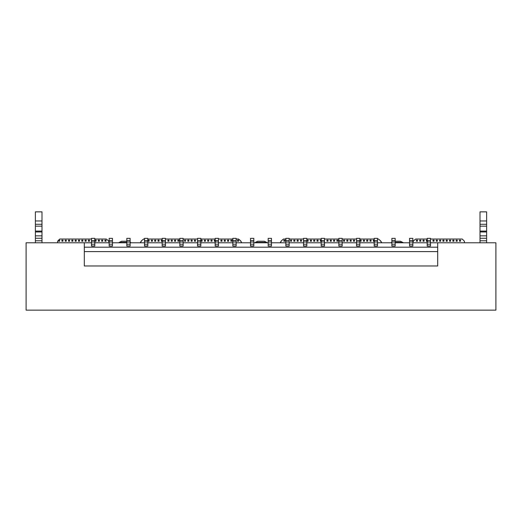 <?xml version="1.0" encoding="UTF-8"?>
<svg xmlns="http://www.w3.org/2000/svg" width="522" height="522" viewBox="0 0 522 522"><rect width="100%" height="100%" fill="white"/><g stroke="black" fill="none" stroke-linecap="round" stroke-linejoin="round"><path stroke-width="0.78" d="M495.9 242.776L495.9 310.146L495.9 242.776L437.697 242.776L437.697 265.972L84.303 265.972L84.303 242.776L26.1 242.776L26.1 310.146L26.1 242.776L84.303 242.776L84.303 265.972L437.697 265.972L437.697 242.776L430.519 242.776L495.9 242.776M26.1 310.146L495.9 310.146L26.1 310.146M437.697 251.611L84.303 251.611L437.697 251.611M437.697 247.193L84.303 247.193L437.697 247.193M427.205 242.776L412.85 242.776L427.205 242.776M409.535 242.776L395.18 242.776L409.535 242.776M391.865 242.776L377.51 242.776L391.865 242.776M374.196 242.776L359.841 242.776L374.196 242.776M356.526 242.776L342.171 242.776L356.526 242.776M338.856 242.776L324.501 242.776L338.856 242.776M321.187 242.776L306.832 242.776L321.187 242.776M303.517 242.776L289.162 242.776L303.517 242.776M285.847 242.776L271.492 242.776L285.847 242.776M268.178 242.776L253.822 242.776L268.178 242.776M250.508 242.776L236.153 242.776L250.508 242.776M232.838 242.776L218.483 242.776L232.838 242.776M215.168 242.776L200.813 242.776L215.168 242.776M197.499 242.776L183.144 242.776L197.499 242.776M179.829 242.776L165.474 242.776L179.829 242.776M162.159 242.776L147.804 242.776L162.159 242.776M144.49 242.776L130.135 242.776L144.49 242.776M126.82 242.776L112.465 242.776L126.82 242.776M109.15 242.776L94.795 242.776L109.15 242.776M91.48 242.776L84.303 242.776L91.48 242.776M109.15 242.254L108.445 240.792L106.279 239.024L108.445 240.792L109.15 242.254L108.445 240.792L106.279 239.024L94.795 239.024M140.183 242.776L141.442 240.792L140.183 242.776L141.442 240.792L143.602 239.024L141.442 240.792L143.602 239.024L144.49 239.024M236.153 239.024L238.469 239.024L236.153 239.024L238.469 239.024L240.635 240.792L238.469 239.024L240.635 240.792L241.627 242.554M280.373 242.554L281.365 240.792L280.216 242.691L281.365 240.792L283.531 239.024L281.365 240.792L283.531 239.024L285.847 239.024M381.817 242.776L380.558 240.792L378.398 239.024L380.558 240.792L381.817 242.776L380.558 240.792L378.398 239.024L377.51 239.024M412.85 242.254L413.554 240.792L412.85 242.254L413.554 240.792L415.721 239.024L413.554 240.792L415.721 239.024L427.205 239.024M462.218 239.024L464.423 241.229L464.423 242.776L464.423 241.229L462.218 239.024L430.519 239.024M403.467 242.776L402.579 242.338L395.18 242.338L402.579 242.338L403.467 242.776M391.865 242.338L390.652 242.776L391.865 242.338M374.196 239.024L359.841 239.024M356.526 239.024L342.171 239.024M338.856 239.024L324.501 239.024M321.187 239.024L306.832 239.024M303.517 239.024L289.162 239.024M267.408 242.776L266.52 242.338L255.48 242.338L254.592 242.776L257.685 241.229L255.48 242.338L266.52 242.338L267.408 242.776M232.838 239.024L218.483 239.024M215.168 239.024L200.813 239.024M197.499 239.024L183.144 239.024M179.829 239.024L165.474 239.024M162.159 239.024L147.804 239.024M131.348 242.776L130.135 242.338L131.348 242.776M126.82 242.338L119.421 242.338L118.533 242.776L121.626 241.229L119.421 242.338L126.82 242.338M57.577 241.229L59.782 239.024L91.48 239.024L59.782 239.024L57.577 241.229L57.577 242.776M58.568 241.229L58.568 240.127L59.671 240.127L59.671 241.229L58.568 241.229L58.568 240.127L58.568 241.229L59.671 241.229L59.671 240.127L58.568 240.127L59.671 240.127L59.671 241.229L58.568 241.229M65.198 241.229L65.198 240.127L66.301 240.127L66.301 241.229L65.198 241.229L65.198 240.127L65.198 241.229L66.301 241.229L66.301 240.127L65.198 240.127L66.301 240.127L66.301 241.229L65.198 241.229M71.821 241.229L71.821 240.127L72.923 240.127L72.923 241.229L71.821 241.229L71.821 240.127L71.821 241.229L72.923 241.229L72.923 240.127L71.821 240.127L72.923 240.127L72.923 241.229L71.821 241.229M78.45 241.229L78.45 240.127L79.553 240.127L79.553 241.229L78.45 241.229L78.45 240.127L78.45 241.229L79.553 241.229L79.553 240.127L78.45 240.127L79.553 240.127L79.553 241.229L78.45 241.229M85.073 241.229L85.073 240.127L86.176 240.127L86.176 241.229L85.073 241.229L85.073 240.127L85.073 241.229L86.176 241.229L86.176 240.127L85.073 240.127L86.176 240.127L86.176 241.229L85.073 241.229M98.325 241.229L98.325 240.127L99.428 240.127L99.428 241.229L98.325 241.229L98.325 240.127L98.325 241.229L99.428 241.229L99.428 240.127L98.325 240.127L99.428 240.127L99.428 241.229L98.325 241.229M104.955 241.229L104.955 240.127L106.057 240.127L106.057 241.229L104.955 241.229L104.955 240.127L104.955 241.229L106.057 241.229L106.057 240.127L104.955 240.127L106.057 240.127L106.057 241.229L104.955 241.229M148.02 241.229L148.02 240.127L149.129 240.127L149.129 241.229L148.02 241.229L148.02 240.127L148.02 241.229L149.129 241.229L149.129 240.127L148.02 240.127L149.129 240.127L149.129 241.229L148.02 241.229M154.649 241.229L154.649 240.127L155.752 240.127L155.752 241.229L154.649 241.229L154.649 240.127L154.649 241.229L155.752 241.229L155.752 240.127L154.649 240.127L155.752 240.127L155.752 241.229L154.649 241.229M162.381 241.229L161.278 241.229L162.381 241.229L161.278 241.229L161.278 240.127L162.381 240.127L161.278 240.127L161.278 241.229L161.278 240.127L162.381 240.127M167.901 241.229L167.901 240.127L169.004 240.127L169.004 241.229L167.901 241.229L167.901 240.127L167.901 241.229L169.004 241.229L169.004 240.127L167.901 240.127L169.004 240.127L169.004 241.229L167.901 241.229M174.531 241.229L174.531 240.127L175.633 240.127L175.633 241.229L174.531 241.229L174.531 240.127L174.531 241.229L175.633 241.229L175.633 240.127L174.531 240.127L175.633 240.127L175.633 241.229L174.531 241.229M187.783 241.229L187.783 240.127L188.886 240.127L188.886 241.229L187.783 241.229L187.783 240.127L187.783 241.229L188.886 241.229L188.886 240.127L187.783 240.127L188.886 240.127L188.886 241.229L187.783 241.229M194.406 241.229L194.406 240.127L195.509 240.127L195.509 241.229L194.406 241.229L194.406 240.127L194.406 241.229L195.509 241.229L195.509 240.127L194.406 240.127L195.509 240.127L195.509 241.229L194.406 241.229M201.035 241.229L201.035 240.127L202.138 240.127L202.138 241.229L201.035 241.229L201.035 240.127L201.035 241.229L202.138 241.229L202.138 240.127L201.035 240.127L202.138 240.127L202.138 241.229L201.035 241.229M207.658 241.229L207.658 240.127L208.761 240.127L208.761 241.229L207.658 241.229L207.658 240.127L207.658 241.229L208.761 241.229L208.761 240.127L207.658 240.127L208.761 240.127L208.761 241.229L207.658 241.229M215.39 241.229L214.288 241.229L215.39 241.229L214.288 241.229L214.288 240.127L215.39 240.127L214.288 240.127L214.288 241.229L214.288 240.127L215.39 240.127M220.91 241.229L220.91 240.127L222.013 240.127L222.013 241.229L220.91 241.229L220.91 240.127L220.91 241.229L222.013 241.229L222.013 240.127L220.91 240.127L222.013 240.127L222.013 241.229L220.91 241.229M227.54 241.229L227.54 240.127L228.643 240.127L228.643 241.229L227.54 241.229L227.54 240.127L227.54 241.229L228.643 241.229L228.643 240.127L227.54 240.127L228.643 240.127L228.643 241.229L227.54 241.229M283.864 241.229L283.864 240.127L284.966 240.127L284.966 241.229L283.864 241.229L283.864 240.127L283.864 241.229L284.966 241.229L284.966 240.127L283.864 240.127L284.966 240.127L284.966 241.229L283.864 241.229M290.486 241.229L290.486 240.127L291.589 240.127L291.589 241.229L290.486 241.229L290.486 240.127L290.486 241.229L291.589 241.229L291.589 240.127L290.486 240.127L291.589 240.127L291.589 241.229L290.486 241.229M297.116 241.229L297.116 240.127L298.219 240.127L298.219 241.229L297.116 241.229L297.116 240.127L297.116 241.229L298.219 241.229L298.219 240.127L297.116 240.127L298.219 240.127L298.219 241.229L297.116 241.229M310.368 241.229L310.368 240.127L311.471 240.127L311.471 241.229L310.368 241.229L310.368 240.127L310.368 241.229L311.471 241.229L311.471 240.127L310.368 240.127L311.471 240.127L311.471 241.229L310.368 241.229M316.991 241.229L316.991 240.127L318.094 240.127L318.094 241.229L316.991 241.229L316.991 240.127L316.991 241.229L318.094 241.229L318.094 240.127L316.991 240.127L318.094 240.127L318.094 241.229L316.991 241.229M324.501 240.127L324.501 241.229M330.243 241.229L330.243 240.127L331.346 240.127L331.346 241.229L330.243 241.229L330.243 240.127L330.243 241.229L331.346 241.229L331.346 240.127L330.243 240.127L331.346 240.127L331.346 241.229L330.243 241.229M336.873 241.229L336.873 240.127L337.975 240.127L337.975 241.229L336.873 241.229L336.873 240.127L336.873 241.229L337.975 241.229L337.975 240.127L336.873 240.127L337.975 240.127L337.975 241.229L336.873 241.229M343.496 241.229L343.496 240.127L344.598 240.127L344.598 241.229L343.496 241.229L343.496 240.127L343.496 241.229L344.598 241.229L344.598 240.127L343.496 240.127L344.598 240.127L344.598 241.229L343.496 241.229M350.125 241.229L350.125 240.127L351.228 240.127L351.228 241.229L350.125 241.229L350.125 240.127L350.125 241.229L351.228 241.229L351.228 240.127L350.125 240.127L351.228 240.127L351.228 241.229L350.125 241.229M363.377 241.229L363.377 240.127L364.48 240.127L364.48 241.229L363.377 241.229L363.377 240.127L363.377 241.229L364.48 241.229L364.48 240.127L363.377 240.127L364.48 240.127L364.48 241.229L363.377 241.229M370 241.229L370 240.127L371.103 240.127L371.103 241.229L370 241.229L370 240.127L370 241.229L371.103 241.229L371.103 240.127L370 240.127L371.103 240.127L371.103 241.229L370 241.229M377.51 240.127L377.51 241.229M419.701 241.229L419.701 240.127L420.804 240.127L420.804 241.229L419.701 241.229L419.701 240.127L419.701 241.229L420.804 241.229L420.804 240.127L419.701 240.127L420.804 240.127L420.804 241.229L419.701 241.229M427.427 241.229L426.324 241.229L427.427 241.229L426.324 241.229L426.324 240.127L427.427 240.127L426.324 240.127L426.324 241.229L426.324 240.127L427.427 240.127M432.953 241.229L432.953 240.127L434.056 240.127L434.056 241.229L432.953 241.229L432.953 240.127L432.953 241.229L434.056 241.229L434.056 240.127L432.953 240.127L434.056 240.127L434.056 241.229L432.953 241.229M439.576 241.229L439.576 240.127L440.679 240.127L440.679 241.229L439.576 241.229L439.576 240.127L439.576 241.229L440.679 241.229L440.679 240.127L439.576 240.127L440.679 240.127L440.679 241.229L439.576 241.229M446.206 241.229L446.206 240.127L447.308 240.127L447.308 241.229L446.206 241.229L446.206 240.127L446.206 241.229L447.308 241.229L447.308 240.127L446.206 240.127L447.308 240.127L447.308 241.229L446.206 241.229M452.828 241.229L452.828 240.127L453.931 240.127L453.931 241.229L452.828 241.229L452.828 240.127L452.828 241.229L453.931 241.229L453.931 240.127L452.828 240.127L453.931 240.127L453.931 241.229L452.828 241.229M459.458 241.229L459.458 240.127L460.561 240.127L460.561 241.229L459.458 241.229L459.458 240.127L459.458 241.229L460.561 241.229L460.561 240.127L459.458 240.127L460.561 240.127L460.561 241.229L459.458 241.229M456.143 241.229L456.143 240.127L457.246 240.127L457.246 241.229L456.143 241.229L456.143 240.127L456.143 241.229L457.246 241.229L457.246 240.127L456.143 240.127L457.246 240.127L457.246 241.229L456.143 241.229M449.514 241.229L449.514 240.127L450.623 240.127L450.623 241.229L449.514 241.229L449.514 240.127L449.514 241.229L450.623 241.229L450.623 240.127L449.514 240.127L450.623 240.127L450.623 241.229L449.514 241.229M442.891 241.229L442.891 240.127L443.994 240.127L443.994 241.229L442.891 241.229L442.891 240.127L442.891 241.229L443.994 241.229L443.994 240.127L442.891 240.127L443.994 240.127L443.994 241.229L442.891 241.229M436.262 241.229L436.262 240.127L437.371 240.127L437.371 241.229L436.262 241.229L436.262 240.127L436.262 241.229L437.371 241.229L437.371 240.127L436.262 240.127L437.371 240.127L437.371 241.229L436.262 241.229M430.519 240.127L430.519 241.229M423.009 241.229L423.009 240.127L424.118 240.127L424.118 241.229L423.009 241.229L423.009 240.127L423.009 241.229L424.118 241.229L424.118 240.127L423.009 240.127L424.118 240.127L424.118 241.229L423.009 241.229M416.386 241.229L416.386 240.127L417.489 240.127L417.489 241.229L416.386 241.229L416.386 240.127L416.386 241.229L417.489 241.229L417.489 240.127L416.386 240.127L417.489 240.127L417.489 241.229L416.386 241.229M374.418 241.229L373.315 241.229L374.418 241.229L373.315 241.229L373.315 240.127L374.418 240.127L373.315 240.127L373.315 241.229L373.315 240.127L374.418 240.127M366.685 241.229L366.685 240.127L367.795 240.127L367.795 241.229L366.685 241.229L366.685 240.127L366.685 241.229L367.795 241.229L367.795 240.127L366.685 240.127L367.795 240.127L367.795 241.229L366.685 241.229M360.063 241.229L360.063 240.127L361.165 240.127L361.165 241.229L360.063 241.229L360.063 240.127L360.063 241.229L361.165 241.229L361.165 240.127L360.063 240.127L361.165 240.127L361.165 241.229L360.063 241.229M353.433 241.229L353.433 240.127L354.542 240.127L354.542 241.229L353.433 241.229L353.433 240.127L353.433 241.229L354.542 241.229L354.542 240.127L353.433 240.127L354.542 240.127L354.542 241.229L353.433 241.229M346.81 241.229L346.81 240.127L347.913 240.127L347.913 241.229L346.81 241.229L346.81 240.127L346.81 241.229L347.913 241.229L347.913 240.127L346.81 240.127L347.913 240.127L347.913 241.229L346.81 241.229M333.558 241.229L333.558 240.127L334.661 240.127L334.661 241.229L333.558 241.229L333.558 240.127L333.558 241.229L334.661 241.229L334.661 240.127L333.558 240.127L334.661 240.127L334.661 241.229L333.558 241.229M326.929 241.229L326.929 240.127L328.038 240.127L328.038 241.229L326.929 241.229L326.929 240.127L326.929 241.229L328.038 241.229L328.038 240.127L326.929 240.127L328.038 240.127L328.038 241.229L326.929 241.229M321.408 241.229L320.306 241.229L321.408 241.229L320.306 241.229L320.306 240.127L321.408 240.127L320.306 240.127L320.306 241.229L320.306 240.127L321.408 240.127M313.676 241.229L313.676 240.127L314.786 240.127L314.786 241.229L313.676 241.229L313.676 240.127L313.676 241.229L314.786 241.229L314.786 240.127L313.676 240.127L314.786 240.127L314.786 241.229L313.676 241.229M307.053 241.229L307.053 240.127L308.156 240.127L308.156 241.229L307.053 241.229L307.053 240.127L307.053 241.229L308.156 241.229L308.156 240.127L307.053 240.127L308.156 240.127L308.156 241.229L307.053 241.229M300.424 241.229L300.424 240.127L301.533 240.127L301.533 241.229L300.424 241.229L300.424 240.127L300.424 241.229L301.533 241.229L301.533 240.127L300.424 240.127L301.533 240.127L301.533 241.229L300.424 241.229M293.801 241.229L293.801 240.127L294.904 240.127L294.904 241.229L293.801 241.229L293.801 240.127L293.801 241.229L294.904 241.229L294.904 240.127L293.801 240.127L294.904 240.127L294.904 241.229L293.801 241.229M237.477 241.229L237.477 240.127L238.58 240.127L238.58 241.229L237.477 241.229L237.477 240.127L237.477 241.229L238.58 241.229L238.58 240.127L237.477 240.127L238.58 240.127L238.58 241.229L237.477 241.229M230.848 241.229L230.848 240.127L231.957 240.127L231.957 241.229L230.848 241.229L230.848 240.127L230.848 241.229L231.957 241.229L231.957 240.127L230.848 240.127L231.957 240.127L231.957 241.229L230.848 241.229M224.225 241.229L224.225 240.127L225.328 240.127L225.328 241.229L224.225 241.229L224.225 240.127L224.225 241.229L225.328 241.229L225.328 240.127L224.225 240.127L225.328 240.127L225.328 241.229L224.225 241.229M218.483 240.127L218.483 241.229M210.973 241.229L210.973 240.127L212.076 240.127L212.076 241.229L210.973 241.229L210.973 240.127L210.973 241.229L212.076 241.229L212.076 240.127L210.973 240.127L212.076 240.127L212.076 241.229L210.973 241.229M204.343 241.229L204.343 240.127L205.453 240.127L205.453 241.229L204.343 241.229L204.343 240.127L204.343 241.229L205.453 241.229L205.453 240.127L204.343 240.127L205.453 240.127L205.453 241.229L204.343 241.229M191.091 241.229L191.091 240.127L192.2 240.127L192.2 241.229L191.091 241.229L191.091 240.127L191.091 241.229L192.2 241.229L192.2 240.127L191.091 240.127L192.2 240.127L192.2 241.229L191.091 241.229M184.468 241.229L184.468 240.127L185.571 240.127L185.571 241.229L184.468 241.229L184.468 240.127L184.468 241.229L185.571 241.229L185.571 240.127L184.468 240.127L185.571 240.127L185.571 241.229L184.468 241.229M177.839 241.229L177.839 240.127L178.948 240.127L178.948 241.229L177.839 241.229L177.839 240.127L177.839 241.229L178.948 241.229L178.948 240.127L177.839 240.127L178.948 240.127L178.948 241.229L177.839 241.229M171.216 241.229L171.216 240.127L172.319 240.127L172.319 241.229L171.216 241.229L171.216 240.127L171.216 241.229L172.319 241.229L172.319 240.127L171.216 240.127L172.319 240.127L172.319 241.229L171.216 241.229M165.474 240.127L165.474 241.229M157.964 241.229L157.964 240.127L159.066 240.127L159.066 241.229L157.964 241.229L157.964 240.127L157.964 241.229L159.066 241.229L159.066 240.127L157.964 240.127L159.066 240.127L159.066 241.229L157.964 241.229M151.334 241.229L151.334 240.127L152.437 240.127L152.437 241.229L151.334 241.229L151.334 240.127L151.334 241.229L152.437 241.229L152.437 240.127L151.334 240.127L152.437 240.127L152.437 241.229L151.334 241.229M101.64 241.229L101.64 240.127L102.743 240.127L102.743 241.229L101.64 241.229L101.64 240.127L101.64 241.229L102.743 241.229L102.743 240.127L101.64 240.127L102.743 240.127L102.743 241.229L101.64 241.229M95.011 241.229L95.011 240.127L96.12 240.127L96.12 241.229L95.011 241.229L95.011 240.127L95.011 241.229L96.12 241.229L96.12 240.127L95.011 240.127L96.12 240.127L96.12 241.229L95.011 241.229M88.388 241.229L88.388 240.127L89.49 240.127L89.49 241.229L88.388 241.229L88.388 240.127L88.388 241.229L89.49 241.229L89.49 240.127L88.388 240.127L89.49 240.127L89.49 241.229L88.388 241.229M81.758 241.229L81.758 240.127L82.867 240.127L82.867 241.229L81.758 241.229L81.758 240.127L81.758 241.229L82.867 241.229L82.867 240.127L81.758 240.127L82.867 240.127L82.867 241.229L81.758 241.229M75.135 241.229L75.135 240.127L76.238 240.127L76.238 241.229L75.135 241.229L75.135 240.127L75.135 241.229L76.238 241.229L76.238 240.127L75.135 240.127L76.238 240.127L76.238 241.229L75.135 241.229M68.506 241.229L68.506 240.127L69.615 240.127L69.615 241.229L68.506 241.229L68.506 240.127L68.506 241.229L69.615 241.229L69.615 240.127L68.506 240.127L69.615 240.127L69.615 241.229L68.506 241.229M61.883 241.229L61.883 240.127L62.986 240.127L62.986 241.229L61.883 241.229L61.883 240.127L61.883 241.229L62.986 241.229L62.986 240.127L61.883 240.127L62.986 240.127L62.986 241.229L61.883 241.229M486.621 211.854L486.621 242.776L486.621 240.792L479.999 240.792L479.999 242.776L479.999 211.854L486.621 211.854L479.999 211.854L479.999 220.963L486.621 220.963L486.621 211.854M35.379 242.776L35.379 211.854L35.379 242.776M42.001 211.854L42.001 242.776L42.001 240.792L35.379 240.792L42.001 240.792L42.001 238.254L35.379 238.254L42.001 238.254L42.001 235.846L35.379 235.846L42.001 235.846L42.001 231.957L35.379 231.957L42.001 231.957L42.001 231.07L35.379 231.07L42.001 231.07L42.001 226.156L35.379 226.156L42.001 226.156L42.001 224.284L35.379 224.284L42.001 224.284L42.001 220.963L35.379 220.963L42.001 220.963L42.001 211.854L35.379 211.854L42.001 211.854M91.48 239.024L59.782 239.024M108.889 241.895L108.491 241.001M130.135 242.169L130.461 242.338L130.135 242.169M141.39 241.001L140.992 241.895M241.079 241.895L240.688 241.001M264.315 241.229L266.52 242.338L264.315 241.229L257.685 241.229L264.315 241.229M281.312 241.001L280.921 241.895M381.008 241.895L380.61 241.001M400.374 241.229L402.579 242.338L400.374 241.229L395.18 241.229L400.374 241.229M413.509 241.001L413.111 241.895M464.423 242.776L464.423 241.229M126.82 241.229L121.626 241.229L126.82 241.229M94.795 238.358L94.795 246.09L91.48 246.09L91.48 238.358L94.795 238.358L91.48 238.358L91.48 240.57L94.795 240.57L94.795 238.358M109.15 246.09L109.15 238.358L109.15 246.09L112.465 246.09M112.465 238.358L112.465 245.999L109.15 245.999L112.465 245.999L112.465 244.192L109.15 244.192L112.465 244.192L112.465 242.012L109.15 242.012L112.465 242.012L112.465 240.57L109.15 240.57L112.465 240.57L112.465 238.358L109.15 238.358L112.465 238.358M126.82 246.09L126.82 238.358L126.82 246.09L130.135 246.09M130.135 238.358L130.135 245.999L126.82 245.999L130.135 245.999L130.135 244.192L126.82 244.192L130.135 244.192L130.135 242.012L126.82 242.012L130.135 242.012L130.135 240.57L126.82 240.57L130.135 240.57L130.135 238.358L126.82 238.358L130.135 238.358M144.49 246.09L144.49 238.358L144.49 246.09L147.804 246.09M147.804 238.358L147.804 245.999L144.49 245.999L147.804 245.999L147.804 244.192L144.49 244.192L147.804 244.192L147.804 242.012L144.49 242.012L147.804 242.012L147.804 240.57L144.49 240.57L147.804 240.57L147.804 238.358L144.49 238.358L147.804 238.358M162.159 246.09L162.159 238.358L162.159 246.09L165.474 246.09M165.474 238.358L165.474 245.999L162.159 245.999L165.474 245.999L165.474 244.192L162.159 244.192L165.474 244.192L165.474 242.012L162.159 242.012L165.474 242.012L165.474 240.57L162.159 240.57L165.474 240.57L165.474 238.358L162.159 238.358L165.474 238.358M179.829 246.09L179.829 238.358L179.829 246.09L183.144 246.09M183.144 238.358L183.144 245.999L179.829 245.999L183.144 245.999L183.144 244.192L179.829 244.192L183.144 244.192L183.144 242.012L179.829 242.012L183.144 242.012L183.144 240.57L179.829 240.57L183.144 240.57L183.144 238.358L179.829 238.358L183.144 238.358M197.499 246.09L197.499 238.358L197.499 246.09L200.813 246.09M200.813 238.358L200.813 245.999L197.499 245.999L200.813 245.999L200.813 244.192L197.499 244.192L200.813 244.192L200.813 242.012L197.499 242.012L200.813 242.012L200.813 240.57L197.499 240.57L200.813 240.57L200.813 238.358L197.499 238.358L200.813 238.358M215.168 246.09L215.168 238.358L215.168 246.09L218.483 246.09M218.483 238.358L218.483 245.999L215.168 245.999L218.483 245.999L218.483 244.192L215.168 244.192L218.483 244.192L218.483 242.012L215.168 242.012L218.483 242.012L218.483 240.57L215.168 240.57L218.483 240.57L218.483 238.358L215.168 238.358L218.483 238.358M232.838 246.09L232.838 238.358L232.838 246.09L236.153 246.09M236.153 238.358L236.153 245.999L232.838 245.999L236.153 245.999L236.153 244.192L232.838 244.192L236.153 244.192L236.153 242.012L232.838 242.012L236.153 242.012L236.153 240.57L232.838 240.57L236.153 240.57L236.153 238.358L232.838 238.358L236.153 238.358M250.508 246.09L250.508 238.358L250.508 246.09L253.822 246.09M253.822 238.358L253.822 245.999L250.508 245.999L253.822 245.999L253.822 244.192L250.508 244.192L253.822 244.192L253.822 242.012L250.508 242.012L253.822 242.012L253.822 240.57L250.508 240.57L253.822 240.57L253.822 238.358L250.508 238.358L253.822 238.358M268.178 246.09L268.178 238.358L268.178 246.09L271.492 246.09M271.492 238.358L271.492 245.999L268.178 245.999L271.492 245.999L271.492 244.192L268.178 244.192L271.492 244.192L271.492 242.012L268.178 242.012L271.492 242.012L271.492 240.57L268.178 240.57L271.492 240.57L271.492 238.358L268.178 238.358L271.492 238.358M285.847 246.09L285.847 238.358L285.847 246.09L289.162 246.09M289.162 238.358L289.162 245.999L285.847 245.999L289.162 245.999L289.162 244.192L285.847 244.192L289.162 244.192L289.162 242.012L285.847 242.012L289.162 242.012L289.162 240.57L285.847 240.57L289.162 240.57L289.162 238.358L285.847 238.358L289.162 238.358M303.517 246.09L303.517 238.358L303.517 246.09L306.832 246.09M306.832 238.358L306.832 245.999L303.517 245.999L306.832 245.999L306.832 244.192L303.517 244.192L306.832 244.192L306.832 242.012L303.517 242.012L306.832 242.012L306.832 240.57L303.517 240.57L306.832 240.57L306.832 238.358L303.517 238.358L306.832 238.358M321.187 246.09L321.187 238.358L321.187 246.09L324.501 246.09M324.501 238.358L324.501 245.999L321.187 245.999L324.501 245.999L324.501 244.192L321.187 244.192L324.501 244.192L324.501 242.012L321.187 242.012L324.501 242.012L324.501 240.57L321.187 240.57L324.501 240.57L324.501 238.358L321.187 238.358L324.501 238.358M338.856 246.09L338.856 238.358L338.856 246.09L342.171 246.09M342.171 238.358L342.171 245.999L338.856 245.999L342.171 245.999L342.171 244.192L338.856 244.192L342.171 244.192L342.171 242.012L338.856 242.012L342.171 242.012L342.171 240.57L338.856 240.57L342.171 240.57L342.171 238.358L338.856 238.358L342.171 238.358M356.526 246.09L356.526 238.358L356.526 246.09L359.841 246.09M359.841 238.358L359.841 245.999L356.526 245.999L359.841 245.999L359.841 244.192L356.526 244.192L359.841 244.192L359.841 242.012L356.526 242.012L359.841 242.012L359.841 240.57L356.526 240.57L359.841 240.57L359.841 238.358L356.526 238.358L359.841 238.358M374.196 246.09L374.196 238.358L374.196 246.09L377.51 246.09M377.51 238.358L377.51 245.999L374.196 245.999L377.51 245.999L377.51 244.192L374.196 244.192L377.51 244.192L377.51 242.012L374.196 242.012L377.51 242.012L377.51 240.57L374.196 240.57L377.51 240.57L377.51 238.358L374.196 238.358L377.51 238.358M391.865 246.09L391.865 238.358L391.865 246.09L395.18 246.09M395.18 238.358L395.18 245.999L391.865 245.999L395.18 245.999L395.18 244.192L391.865 244.192L395.18 244.192L395.18 242.012L391.865 242.012L395.18 242.012L395.18 240.57L391.865 240.57L395.18 240.57L395.18 238.358L391.865 238.358L395.18 238.358M409.535 246.09L409.535 238.358L409.535 246.09L412.85 246.09M412.85 238.358L412.85 245.999L409.535 245.999L412.85 245.999L412.85 244.192L409.535 244.192L412.85 244.192L412.85 242.012L409.535 242.012L412.85 242.012L412.85 240.57L409.535 240.57L412.85 240.57L412.85 238.358L409.535 238.358L412.85 238.358M427.205 246.09L427.205 238.358L427.205 246.09L430.519 246.09M430.519 238.358L430.519 245.999L427.205 245.999L430.519 245.999L430.519 244.192L427.205 244.192L430.519 244.192L430.519 242.012L427.205 242.012L430.519 242.012L430.519 240.57L427.205 240.57L430.519 240.57L430.519 238.358L427.205 238.358L430.519 238.358M479.999 220.963L479.999 224.284L486.621 224.284L486.621 220.963L479.999 220.963M479.999 226.156L486.621 226.156L486.621 224.284L479.999 224.284L479.999 231.07L486.621 231.07L486.621 226.156L479.999 226.156M479.999 231.957L486.621 231.957L486.621 231.07L479.999 231.07L479.999 235.846L486.621 235.846L486.621 231.957L479.999 231.957M479.999 238.254L486.621 238.254L486.621 235.846L479.999 235.846L479.999 240.792L486.621 240.792L486.621 238.254L479.999 238.254M91.48 246.09L94.795 246.09L94.795 240.57L91.48 240.57L91.48 242.012L94.795 242.012L91.48 242.012L91.48 244.192L94.795 244.192L91.48 244.192L91.48 245.999L94.795 245.999L91.48 246.09L94.795 246.09"/></g></svg>
